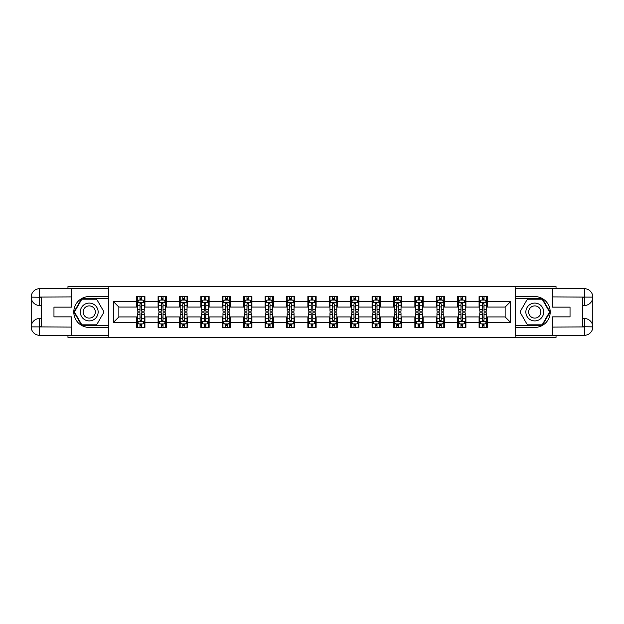 <?xml version="1.0" encoding="UTF-8"?>
<svg xmlns="http://www.w3.org/2000/svg" width="624" height="624" viewBox="0 0 624 624"><rect width="100%" height="100%" fill="white"/><g stroke="black" fill="none" stroke-linecap="round" stroke-linejoin="round"><path stroke-width="0.94" d="M67.961 335.322L67.961 337.381L556.039 337.381L556.039 335.322M556.039 288.678L556.039 286.619L515.159 286.619L515.159 337.381M515.159 286.619L67.961 286.619L67.961 288.678M108.841 337.381L108.841 286.619M487.313 301.571L487.313 296.564L479.084 296.564L479.084 301.571L465.91 301.571L465.91 296.564L457.681 296.564L457.681 301.571L444.514 301.571L444.514 296.564L436.285 296.564L436.285 301.571L423.111 301.571L423.111 296.564L414.882 296.564L414.882 301.571L401.716 301.571L401.716 296.564L393.487 296.564L393.487 301.571L380.312 301.571L380.312 296.564L372.083 296.564L372.083 301.571L358.917 301.571L358.917 296.564L350.68 296.564L350.68 301.571L337.514 301.571L337.514 296.564L329.285 296.564L329.285 301.571L316.118 301.571L316.118 296.564L307.882 296.564L307.882 301.571L294.715 301.571L294.715 296.564L286.486 296.564L286.486 301.571L273.32 301.571L273.32 296.564L265.083 296.564L265.083 301.571L251.917 301.571L251.917 296.564L243.688 296.564L243.688 301.571L230.513 301.571L230.513 296.564L222.284 296.564L222.284 301.571L209.118 301.571L209.118 296.564L200.889 296.564L200.889 301.571L187.715 301.571L187.715 296.564L179.486 296.564L179.486 301.571L166.319 301.571L166.319 296.564L158.09 296.564L158.09 301.571L144.916 301.571L144.916 296.564L136.687 296.564L136.687 301.571L113.365 301.571L113.365 322.429L118.856 316.937L136.687 316.937L136.687 327.436L144.916 327.436L144.916 316.937L158.09 316.937L158.09 327.436L166.319 327.436L166.319 316.937L179.486 316.937L179.486 327.436L187.715 327.436L187.715 316.937L200.889 316.937L200.889 327.436L209.118 327.436L209.118 316.937L222.284 316.937L222.284 327.436L230.513 327.436L230.513 316.937L243.688 316.937L243.688 327.436L251.917 327.436L251.917 316.937L265.083 316.937L265.083 327.436L273.32 327.436L273.32 316.937L286.486 316.937L286.486 327.436L294.715 327.436L294.715 316.937L307.882 316.937L307.882 327.436L316.118 327.436L316.118 316.937L329.285 316.937L329.285 327.436L337.514 327.436L337.514 316.937L350.68 316.937L350.68 327.436L358.917 327.436L358.917 316.937L372.083 316.937L372.083 327.436L380.312 327.436L380.312 316.937L393.487 316.937L393.487 327.436L401.716 327.436L401.716 316.937L414.882 316.937L414.882 327.436L423.111 327.436L423.111 316.937L436.285 316.937L436.285 327.436L444.514 327.436L444.514 316.937L457.681 316.937L457.681 327.436L465.91 327.436L465.91 316.937L479.084 316.937L479.084 327.436L487.313 327.436L487.313 316.937L505.144 316.937L505.144 307.063L487.313 307.063L487.313 301.571L510.635 301.571L510.635 322.429L487.313 322.429M479.084 322.429L465.91 322.429M457.681 322.429L444.514 322.429M436.285 322.429L423.111 322.429M414.882 322.429L401.716 322.429M393.487 322.429L380.312 322.429M372.083 322.429L358.917 322.429M350.68 322.429L337.514 322.429M329.285 322.429L316.118 322.429M307.882 322.429L294.715 322.429M286.486 322.429L273.32 322.429M265.083 322.429L251.917 322.429M243.688 322.429L230.513 322.429M222.284 322.429L209.118 322.429M200.889 322.429L187.715 322.429M179.486 322.429L166.319 322.429M158.09 322.429L144.916 322.429M136.687 322.429L113.365 322.429M479.084 301.571L479.084 307.063L465.91 307.063L465.91 301.571M457.681 301.571L457.681 307.063L444.514 307.063L444.514 301.571M436.285 301.571L436.285 307.063L423.111 307.063L423.111 301.571M414.882 301.571L414.882 307.063L401.716 307.063L401.716 301.571M393.487 301.571L393.487 307.063L380.312 307.063L380.312 301.571M372.083 301.571L372.083 307.063L358.917 307.063L358.917 301.571M350.68 301.571L350.68 307.063L337.514 307.063L337.514 301.571M329.285 301.571L329.285 307.063L316.118 307.063L316.118 301.571M307.882 301.571L307.882 307.063L294.715 307.063L294.715 301.571M286.486 301.571L286.486 307.063L273.32 307.063L273.32 301.571M265.083 301.571L265.083 307.063L251.917 307.063L251.917 301.571M243.688 301.571L243.688 307.063L230.513 307.063L230.513 301.571M222.284 301.571L222.284 307.063L209.118 307.063L209.118 301.571M200.889 301.571L200.889 307.063L187.715 307.063L187.715 301.571M179.486 301.571L179.486 307.063L166.319 307.063L166.319 301.571M158.09 301.571L158.09 307.063L144.916 307.063L144.916 301.571M136.687 301.571L136.687 307.063L118.856 307.063L113.365 301.571M118.856 307.063L118.856 316.937M510.635 322.429L505.144 316.937M505.144 307.063L510.635 301.571M136.687 299.996L137.374 299.996M139.979 299.996L141.625 299.996M144.23 299.996L144.916 299.996M136.687 306.922L137.374 306.922M139.979 306.922L141.625 306.922M144.23 306.922L144.916 306.922M136.687 317.078L137.374 317.078M139.979 317.078L141.625 317.078M144.23 317.078L144.916 317.078M136.687 324.004L137.374 324.004M139.979 324.004L141.625 324.004M144.23 324.004L144.916 324.004M158.09 317.078L158.777 317.078M161.382 317.078L163.028 317.078M165.633 317.078L166.319 317.078M158.09 324.004L158.777 324.004M161.382 324.004L163.028 324.004M165.633 324.004L166.319 324.004M158.09 299.996L158.777 299.996M161.382 299.996L163.028 299.996M165.633 299.996L166.319 299.996M158.09 306.922L158.777 306.922M161.382 306.922L163.028 306.922M165.633 306.922L166.319 306.922M179.486 317.078L180.172 317.078M182.777 317.078L184.423 317.078M187.036 317.078L187.715 317.078M179.486 324.004L180.172 324.004M182.777 324.004L184.423 324.004M187.036 324.004L187.715 324.004M179.486 299.996L180.172 299.996M182.777 299.996L184.423 299.996M187.036 299.996L187.715 299.996M179.486 306.922L180.172 306.922M182.777 306.922L184.423 306.922M187.036 306.922L187.715 306.922M200.889 317.078L201.575 317.078M204.181 317.078L205.826 317.078M208.432 317.078L209.118 317.078M200.889 324.004L201.575 324.004M204.181 324.004L205.826 324.004M208.432 324.004L209.118 324.004M200.889 299.996L201.575 299.996M204.181 299.996L205.826 299.996M208.432 299.996L209.118 299.996M200.889 306.922L201.575 306.922M204.181 306.922L205.826 306.922M208.432 306.922L209.118 306.922M222.284 317.078L222.971 317.078M225.576 317.078L227.222 317.078M229.835 317.078L230.513 317.078M222.284 324.004L222.971 324.004M225.576 324.004L227.222 324.004M229.835 324.004L230.513 324.004M222.284 299.996L222.971 299.996M225.576 299.996L227.222 299.996M229.835 299.996L230.513 299.996M222.284 306.922L222.971 306.922M225.576 306.922L227.222 306.922M229.835 306.922L230.513 306.922M243.688 317.078L244.374 317.078M246.979 317.078L248.625 317.078M251.23 317.078L251.917 317.078M243.688 324.004L244.374 324.004M246.979 324.004L248.625 324.004M251.23 324.004L251.917 324.004M243.688 299.996L244.374 299.996M246.979 299.996L248.625 299.996M251.23 299.996L251.917 299.996M243.688 306.922L244.374 306.922M246.979 306.922L248.625 306.922M251.23 306.922L251.917 306.922M265.083 317.078L265.769 317.078M268.375 317.078L270.02 317.078M272.633 317.078L273.32 317.078M265.083 324.004L265.769 324.004M268.375 324.004L270.02 324.004M272.633 324.004L273.32 324.004M265.083 299.996L265.769 299.996M268.375 299.996L270.02 299.996M272.633 299.996L273.32 299.996M265.083 306.922L265.769 306.922M268.375 306.922L270.02 306.922M272.633 306.922L273.32 306.922M286.486 317.078L287.173 317.078M289.778 317.078L291.424 317.078M294.029 317.078L294.715 317.078M286.486 324.004L287.173 324.004M289.778 324.004L291.424 324.004M294.029 324.004L294.715 324.004M286.486 299.996L287.173 299.996M289.778 299.996L291.424 299.996M294.029 299.996L294.715 299.996M286.486 306.922L287.173 306.922M289.778 306.922L291.424 306.922M294.029 306.922L294.715 306.922M307.882 317.078L308.568 317.078M311.173 317.078L312.827 317.078M315.432 317.078L316.118 317.078M307.882 324.004L308.568 324.004M311.173 324.004L312.827 324.004M315.432 324.004L316.118 324.004M307.882 299.996L308.568 299.996M311.173 299.996L312.827 299.996M315.432 299.996L316.118 299.996M307.882 306.922L308.568 306.922M311.173 306.922L312.827 306.922M315.432 306.922L316.118 306.922M329.285 317.078L329.971 317.078M332.576 317.078L334.222 317.078M336.827 317.078L337.514 317.078M329.285 324.004L329.971 324.004M332.576 324.004L334.222 324.004M336.827 324.004L337.514 324.004M329.285 299.996L329.971 299.996M332.576 299.996L334.222 299.996M336.827 299.996L337.514 299.996M329.285 306.922L329.971 306.922M332.576 306.922L334.222 306.922M336.827 306.922L337.514 306.922M350.68 317.078L351.367 317.078M353.98 317.078L355.625 317.078M358.231 317.078L358.917 317.078M350.68 324.004L351.367 324.004M353.98 324.004L355.625 324.004M358.231 324.004L358.917 324.004M350.68 299.996L351.367 299.996M353.98 299.996L355.625 299.996M358.231 299.996L358.917 299.996M350.68 306.922L351.367 306.922M353.98 306.922L355.625 306.922M358.231 306.922L358.917 306.922M372.083 317.078L372.77 317.078M375.375 317.078L377.021 317.078M379.626 317.078L380.312 317.078M372.083 324.004L372.77 324.004M375.375 324.004L377.021 324.004M379.626 324.004L380.312 324.004M372.083 299.996L372.77 299.996M375.375 299.996L377.021 299.996M379.626 299.996L380.312 299.996M372.083 306.922L372.77 306.922M375.375 306.922L377.021 306.922M379.626 306.922L380.312 306.922M393.487 317.078L394.165 317.078M396.778 317.078L398.424 317.078M401.029 317.078L401.716 317.078M393.487 324.004L394.165 324.004M396.778 324.004L398.424 324.004M401.029 324.004L401.716 324.004M393.487 299.996L394.165 299.996M396.778 299.996L398.424 299.996M401.029 299.996L401.716 299.996M393.487 306.922L394.165 306.922M396.778 306.922L398.424 306.922M401.029 306.922L401.716 306.922M414.882 317.078L415.568 317.078M418.174 317.078L419.819 317.078M422.425 317.078L423.111 317.078M414.882 324.004L415.568 324.004M418.174 324.004L419.819 324.004M422.425 324.004L423.111 324.004M414.882 299.996L415.568 299.996M418.174 299.996L419.819 299.996M422.425 299.996L423.111 299.996M414.882 306.922L415.568 306.922M418.174 306.922L419.819 306.922M422.425 306.922L423.111 306.922M436.285 317.078L436.964 317.078M439.577 317.078L441.223 317.078M443.828 317.078L444.514 317.078M436.285 324.004L436.964 324.004M439.577 324.004L441.223 324.004M443.828 324.004L444.514 324.004M436.285 299.996L436.964 299.996M439.577 299.996L441.223 299.996M443.828 299.996L444.514 299.996M436.285 306.922L436.964 306.922M439.577 306.922L441.223 306.922M443.828 306.922L444.514 306.922M457.681 317.078L458.367 317.078M460.972 317.078L462.618 317.078M465.223 317.078L465.91 317.078M457.681 324.004L458.367 324.004M460.972 324.004L462.618 324.004M465.223 324.004L465.91 324.004M457.681 299.996L458.367 299.996M460.972 299.996L462.618 299.996M465.223 299.996L465.91 299.996M457.681 306.922L458.367 306.922M460.972 306.922L462.618 306.922M465.223 306.922L465.91 306.922M479.084 317.078L479.77 317.078M482.375 317.078L484.021 317.078M486.626 317.078L487.313 317.078M479.084 324.004L479.77 324.004M482.375 324.004L484.021 324.004M486.626 324.004L487.313 324.004M479.084 299.996L479.77 299.996M482.375 299.996L484.021 299.996M486.626 299.996L487.313 299.996M479.084 306.922L479.77 306.922M482.375 306.922L484.021 306.922M486.626 306.922L487.313 306.922M141.625 298.35L139.979 298.35M144.23 309.457L141.625 309.457L141.625 311.173L144.23 311.173L144.23 302.812L142.865 300.066L138.746 300.066L137.374 302.812L137.374 311.173L139.979 311.173L139.979 309.457L137.374 309.457M137.374 302.812L137.374 296.564M144.23 302.812L144.23 296.564M139.979 300.066L139.979 296.564M141.625 296.564L141.625 300.066M141.625 309.457L141.625 303.841L140.72 303.022L139.987 303.724L139.979 309.457M139.979 325.65L141.625 325.65M137.374 314.543L139.979 314.543L139.979 312.827L137.374 312.827L137.374 321.188L138.746 323.934L142.865 323.934L144.23 321.188L144.23 312.827L141.625 312.827L141.625 314.543L144.23 314.543M144.23 321.188L144.23 327.436M137.374 321.188L137.374 327.436M141.625 323.934L141.625 327.436M139.979 327.436L139.979 323.934M139.979 314.543L139.979 320.159L140.891 320.978L141.617 320.276L141.625 314.543M93.686 304.278A8.915 8.915 0 0 0 81.502 307.538A8.915 8.915 0 0 0 84.77 319.722A8.915 8.915 0 0 0 96.946 316.462A8.915 8.915 0 0 0 93.686 304.278M92.274 306.712A6.107 6.107 0 0 0 83.936 308.95A6.107 6.107 0 0 0 86.174 317.288A6.107 6.107 0 0 0 94.513 315.05A6.107 6.107 0 0 0 92.274 306.712M96.634 324.823L81.822 324.823L74.412 312L81.822 299.177L96.634 299.177L104.036 312L96.634 324.823M539.23 304.278A8.915 8.915 0 0 0 527.054 307.538A8.915 8.915 0 0 0 530.314 319.722A8.915 8.915 0 0 0 542.498 316.462A8.915 8.915 0 0 0 539.23 304.278M537.826 306.712A6.107 6.107 0 0 0 529.487 308.95A6.107 6.107 0 0 0 531.726 317.288A6.107 6.107 0 0 0 540.064 315.05A6.107 6.107 0 0 0 537.826 306.712M542.178 324.823L527.366 324.823L519.964 312L527.366 299.177L542.178 299.177L549.588 312L542.178 324.823M41.488 305.487L39.64 305.487A8.44 8.44 0 0 1 31.2 297.118A8.44 8.44 0 0 1 39.64 288.678L108.701 288.678L108.701 296.564L89.224 296.564A15.436 15.436 0 0 0 73.796 312A15.436 15.436 0 0 0 89.224 327.436L108.701 327.436L108.701 335.322L39.64 335.322A8.44 8.44 0 0 1 31.2 326.882A8.44 8.44 0 0 1 39.64 318.513L41.488 318.513M108.701 327.436L108.701 296.564M71.666 288.678L71.666 307.133L53.968 307.133L53.968 316.867L71.666 316.867L71.666 335.322M39.64 305.487A8.44 8.44 0 0 1 31.2 297.118L39.64 297.25L39.64 305.487A8.44 8.44 0 0 1 31.2 297.118L31.2 326.882L71.666 327.093M39.64 327.093L39.64 335.322A8.44 8.44 0 0 1 31.2 326.882A8.44 8.44 0 0 1 39.64 318.513L39.64 326.75L41.488 326.75L41.488 297.25L39.64 297.25M108.701 298.763L81.58 298.763L73.944 312L81.58 325.237L108.701 325.237M582.512 318.513L584.36 318.513A8.44 8.44 0 0 1 592.8 326.882A8.44 8.44 0 0 1 584.36 335.322L515.299 335.322L515.299 327.436L534.776 327.436A15.436 15.436 0 0 0 550.204 312A15.436 15.436 0 0 0 534.776 296.564L515.299 296.564L515.299 288.678L584.36 288.678A8.44 8.44 0 0 1 592.8 297.118A8.44 8.44 0 0 1 584.36 305.487L582.512 305.487M515.299 296.564L515.299 327.436M552.334 335.322L552.334 316.867L570.032 316.867L570.032 307.133L552.334 307.133L552.334 288.678M584.36 318.513A8.44 8.44 0 0 1 592.8 326.882L584.36 326.75L584.36 318.513A8.44 8.44 0 0 1 592.8 326.882L592.8 297.118L552.334 296.907M584.36 296.907L584.36 288.678A8.44 8.44 0 0 1 592.8 297.118A8.44 8.44 0 0 1 584.36 305.487L584.36 297.25L582.512 297.25L582.512 326.75L584.36 326.75M515.299 325.237L542.42 325.237L550.056 312L542.42 298.763L515.299 298.763M163.028 298.35L161.382 298.35M165.633 309.457L163.028 309.457L163.028 311.173L165.633 311.173L165.633 302.812L164.26 300.066L160.15 300.066L158.777 302.812L158.777 311.173L161.382 311.173L161.382 309.457L158.777 309.457M158.777 302.812L158.777 296.564M165.633 302.812L165.633 296.564M161.382 300.066L161.382 296.564M163.028 296.564L163.028 300.066M163.028 309.457L163.028 303.841L162.115 303.022L161.39 303.724L161.382 309.457M184.423 298.35L182.777 298.35M187.036 309.457L184.423 309.457L184.423 311.173L187.036 311.173L187.036 302.812L185.663 300.066L181.545 300.066L180.172 302.812L180.172 311.173L182.777 311.173L182.777 309.457L180.172 309.457M180.172 302.812L180.172 296.564M187.036 302.812L187.036 296.564M182.777 300.066L182.777 296.564M184.423 296.564L184.423 300.066M184.423 309.457L184.423 303.841L183.518 303.022L182.785 303.724L182.777 309.457M161.382 325.65L163.028 325.65M158.777 314.543L161.382 314.543L161.382 312.827L158.777 312.827L158.777 321.188L160.15 323.934L164.26 323.934L165.633 321.188L165.633 312.827L163.028 312.827L163.028 314.543L165.633 314.543M165.633 321.188L165.633 327.436M158.777 321.188L158.777 327.436M163.028 323.934L163.028 327.436M161.382 327.436L161.382 323.934M161.382 314.543L161.382 320.159L162.287 320.978L163.02 320.276L163.028 314.543M182.777 325.65L184.423 325.65M180.172 314.543L182.777 314.543L182.777 312.827L180.172 312.827L180.172 321.188L181.545 323.934L185.663 323.934L187.036 321.188L187.036 312.827L184.423 312.827L184.423 314.543L187.036 314.543M187.036 321.188L187.036 327.436M180.172 321.188L180.172 327.436M184.423 323.934L184.423 327.436M182.777 327.436L182.777 323.934M182.777 314.543L182.777 320.159L183.69 320.978L184.415 320.276L184.423 314.543M205.826 298.35L204.181 298.35M208.432 309.457L205.826 309.457L205.826 311.173L208.432 311.173L208.432 302.812L207.059 300.066L202.948 300.066L201.575 302.812L201.575 311.173L204.181 311.173L204.181 309.457L201.575 309.457M201.575 302.812L201.575 296.564M208.432 302.812L208.432 296.564M204.181 300.066L204.181 296.564M205.826 296.564L205.826 300.066M205.826 309.457L205.826 303.841L204.914 303.022L204.188 303.724L204.181 309.457M227.222 298.35L225.576 298.35M229.835 309.457L227.222 309.457L227.222 311.173L229.835 311.173L229.835 302.812L228.462 300.066L224.344 300.066L222.971 302.812L222.971 311.173L225.576 311.173L225.576 309.457L222.971 309.457M222.971 302.812L222.971 296.564M229.835 302.812L229.835 296.564M225.576 300.066L225.576 296.564M227.222 296.564L227.222 300.066M227.222 309.457L227.222 303.841L226.317 303.022L225.584 303.724L225.576 309.457M248.625 298.35L246.979 298.35M251.23 309.457L248.625 309.457L248.625 311.173L251.23 311.173L251.23 302.812L249.857 300.066L245.747 300.066L244.374 302.812L244.374 311.173L246.979 311.173L246.979 309.457L244.374 309.457M244.374 302.812L244.374 296.564M251.23 302.812L251.23 296.564M246.979 300.066L246.979 296.564M248.625 296.564L248.625 300.066M248.625 309.457L248.625 303.841L247.712 303.022L246.987 303.724L246.979 309.457M204.181 325.65L205.826 325.65M201.575 314.543L204.181 314.543L204.181 312.827L201.575 312.827L201.575 321.188L202.948 323.934L207.059 323.934L208.432 321.188L208.432 312.827L205.826 312.827L205.826 314.543L208.432 314.543M208.432 321.188L208.432 327.436M201.575 321.188L201.575 327.436M205.826 323.934L205.826 327.436M204.181 327.436L204.181 323.934M204.181 314.543L204.181 320.159L205.085 320.978L205.819 320.276L205.826 314.543M225.576 325.65L227.222 325.65M222.971 314.543L225.576 314.543L225.576 312.827L222.971 312.827L222.971 321.188L224.344 323.934L228.462 323.934L229.835 321.188L229.835 312.827L227.222 312.827L227.222 314.543L229.835 314.543M229.835 321.188L229.835 327.436M222.971 321.188L222.971 327.436M227.222 323.934L227.222 327.436M225.576 327.436L225.576 323.934M225.576 314.543L225.576 320.159L226.489 320.978L227.214 320.276L227.222 314.543M246.979 325.65L248.625 325.65M244.374 314.543L246.979 314.543L246.979 312.827L244.374 312.827L244.374 321.188L245.747 323.934L249.857 323.934L251.23 321.188L251.23 312.827L248.625 312.827L248.625 314.543L251.23 314.543M251.23 321.188L251.23 327.436M244.374 321.188L244.374 327.436M248.625 323.934L248.625 327.436M246.979 327.436L246.979 323.934M246.979 314.543L246.979 320.159L247.892 320.978L248.617 320.276L248.625 314.543M270.02 298.35L268.375 298.35M272.633 309.457L270.02 309.457L270.02 311.173L272.633 311.173L272.633 302.812L271.261 300.066L267.142 300.066L265.769 302.812L265.769 311.173L268.375 311.173L268.375 309.457L265.769 309.457M265.769 302.812L265.769 296.564M272.633 302.812L272.633 296.564M268.375 300.066L268.375 296.564M270.02 296.564L270.02 300.066M270.02 309.457L270.02 303.841L269.116 303.022L268.382 303.724L268.375 309.457M268.375 325.65L270.02 325.65M265.769 314.543L268.375 314.543L268.375 312.827L265.769 312.827L265.769 321.188L267.142 323.934L271.261 323.934L272.633 321.188L272.633 312.827L270.02 312.827L270.02 314.543L272.633 314.543M272.633 321.188L272.633 327.436M265.769 321.188L265.769 327.436M270.02 323.934L270.02 327.436M268.375 327.436L268.375 323.934M268.375 314.543L268.375 320.159L269.287 320.978L270.013 320.276L270.02 314.543M291.424 298.35L289.778 298.35M294.029 309.457L291.424 309.457L291.424 311.173L294.029 311.173L294.029 302.812L292.656 300.066L288.545 300.066L287.173 302.812L287.173 311.173L289.778 311.173L289.778 309.457L287.173 309.457M287.173 302.812L287.173 296.564M294.029 302.812L294.029 296.564M289.778 300.066L289.778 296.564M291.424 296.564L291.424 300.066M291.424 309.457L291.424 303.841L290.511 303.022L289.786 303.724L289.778 309.457M289.778 325.65L291.424 325.65M287.173 314.543L289.778 314.543L289.778 312.827L287.173 312.827L287.173 321.188L288.545 323.934L292.656 323.934L294.029 321.188L294.029 312.827L291.424 312.827L291.424 314.543L294.029 314.543M294.029 321.188L294.029 327.436M287.173 321.188L287.173 327.436M291.424 323.934L291.424 327.436M289.778 327.436L289.778 323.934M289.778 314.543L289.778 320.159L290.69 320.978L291.416 320.276L291.424 314.543M312.827 298.35L311.173 298.35M315.432 309.457L312.827 309.457L312.827 311.173L315.432 311.173L315.432 302.812L314.059 300.066L309.941 300.066L308.568 302.812L308.568 311.173L311.173 311.173L311.173 309.457L308.568 309.457M308.568 302.812L308.568 296.564M315.432 302.812L315.432 296.564M311.173 300.066L311.173 296.564M312.827 296.564L312.827 300.066M312.827 309.457L312.827 303.841L311.914 303.022L311.181 303.724L311.173 309.457M311.173 325.65L312.827 325.65M308.568 314.543L311.173 314.543L311.173 312.827L308.568 312.827L308.568 321.188L309.941 323.934L314.059 323.934L315.432 321.188L315.432 312.827L312.827 312.827L312.827 314.543L315.432 314.543M315.432 321.188L315.432 327.436M308.568 321.188L308.568 327.436M312.827 323.934L312.827 327.436M311.173 327.436L311.173 323.934M311.173 314.543L311.173 320.159L312.086 320.978L312.819 320.276L312.827 314.543M334.222 298.35L332.576 298.35M336.827 309.457L334.222 309.457L334.222 311.173L336.827 311.173L336.827 302.812L335.455 300.066L331.344 300.066L329.971 302.812L329.971 311.173L332.576 311.173L332.576 309.457L329.971 309.457M329.971 302.812L329.971 296.564M336.827 302.812L336.827 296.564M332.576 300.066L332.576 296.564M334.222 296.564L334.222 300.066M334.222 309.457L334.222 303.841L333.31 303.022L332.584 303.724L332.576 309.457M332.576 325.65L334.222 325.65M329.971 314.543L332.576 314.543L332.576 312.827L329.971 312.827L329.971 321.188L331.344 323.934L335.455 323.934L336.827 321.188L336.827 312.827L334.222 312.827L334.222 314.543L336.827 314.543M336.827 321.188L336.827 327.436M329.971 321.188L329.971 327.436M334.222 323.934L334.222 327.436M332.576 327.436L332.576 323.934M332.576 314.543L332.576 320.159L333.489 320.978L334.214 320.276L334.222 314.543M355.625 298.35L353.98 298.35M358.231 309.457L355.625 309.457L355.625 311.173L358.231 311.173L358.231 302.812L356.858 300.066L352.739 300.066L351.367 302.812L351.367 311.173L353.98 311.173L353.98 309.457L351.367 309.457M351.367 302.812L351.367 296.564M358.231 302.812L358.231 296.564M353.98 300.066L353.98 296.564M355.625 296.564L355.625 300.066M355.625 309.457L355.625 303.841L354.713 303.022L353.987 303.724L353.98 309.457M353.98 325.65L355.625 325.65M351.367 314.543L353.98 314.543L353.98 312.827L351.367 312.827L351.367 321.188L352.739 323.934L356.858 323.934L358.231 321.188L358.231 312.827L355.625 312.827L355.625 314.543L358.231 314.543M358.231 321.188L358.231 327.436M351.367 321.188L351.367 327.436M355.625 323.934L355.625 327.436M353.98 327.436L353.98 323.934M353.98 314.543L353.98 320.159L354.884 320.978L355.618 320.276L355.625 314.543M377.021 298.35L375.375 298.35M379.626 309.457L377.021 309.457L377.021 311.173L379.626 311.173L379.626 302.812L378.253 300.066L374.143 300.066L372.77 302.812L372.77 311.173L375.375 311.173L375.375 309.457L372.77 309.457M372.77 302.812L372.77 296.564M379.626 302.812L379.626 296.564M375.375 300.066L375.375 296.564M377.021 296.564L377.021 300.066M377.021 309.457L377.021 303.841L376.108 303.022L375.383 303.724L375.375 309.457M375.375 325.65L377.021 325.65M372.77 314.543L375.375 314.543L375.375 312.827L372.77 312.827L372.77 321.188L374.143 323.934L378.253 323.934L379.626 321.188L379.626 312.827L377.021 312.827L377.021 314.543L379.626 314.543M379.626 321.188L379.626 327.436M372.77 321.188L372.77 327.436M377.021 323.934L377.021 327.436M375.375 327.436L375.375 323.934M375.375 314.543L375.375 320.159L376.288 320.978L377.013 320.276L377.021 314.543M398.424 298.35L396.778 298.35M401.029 309.457L398.424 309.457L398.424 311.173L401.029 311.173L401.029 302.812L399.656 300.066L395.538 300.066L394.165 302.812L394.165 311.173L396.778 311.173L396.778 309.457L394.165 309.457M394.165 302.812L394.165 296.564M401.029 302.812L401.029 296.564M396.778 300.066L396.778 296.564M398.424 296.564L398.424 300.066M398.424 309.457L398.424 303.841L397.511 303.022L396.786 303.724L396.778 309.457M396.778 325.65L398.424 325.65M394.165 314.543L396.778 314.543L396.778 312.827L394.165 312.827L394.165 321.188L395.538 323.934L399.656 323.934L401.029 321.188L401.029 312.827L398.424 312.827L398.424 314.543L401.029 314.543M401.029 321.188L401.029 327.436M394.165 321.188L394.165 327.436M398.424 323.934L398.424 327.436M396.778 327.436L396.778 323.934M396.778 314.543L396.778 320.159L397.683 320.978L398.416 320.276L398.424 314.543M419.819 298.35L418.174 298.35M422.425 309.457L419.819 309.457L419.819 311.173L422.425 311.173L422.425 302.812L421.052 300.066L416.941 300.066L415.568 302.812L415.568 311.173L418.174 311.173L418.174 309.457L415.568 309.457M415.568 302.812L415.568 296.564M422.425 302.812L422.425 296.564M418.174 300.066L418.174 296.564M419.819 296.564L419.819 300.066M419.819 309.457L419.819 303.841L418.915 303.022L418.181 303.724L418.174 309.457M418.174 325.65L419.819 325.65M415.568 314.543L418.174 314.543L418.174 312.827L415.568 312.827L415.568 321.188L416.941 323.934L421.052 323.934L422.425 321.188L422.425 312.827L419.819 312.827L419.819 314.543L422.425 314.543M422.425 321.188L422.425 327.436M415.568 321.188L415.568 327.436M419.819 323.934L419.819 327.436M418.174 327.436L418.174 323.934M418.174 314.543L418.174 320.159L419.086 320.978L419.812 320.276L419.819 314.543M441.223 298.35L439.577 298.35M443.828 309.457L441.223 309.457L441.223 311.173L443.828 311.173L443.828 302.812L442.455 300.066L438.337 300.066L436.964 302.812L436.964 311.173L439.577 311.173L439.577 309.457L436.964 309.457M436.964 302.812L436.964 296.564M443.828 302.812L443.828 296.564M439.577 300.066L439.577 296.564M441.223 296.564L441.223 300.066M441.223 309.457L441.223 303.841L440.31 303.022L439.585 303.724L439.577 309.457M439.577 325.65L441.223 325.65M436.964 314.543L439.577 314.543L439.577 312.827L436.964 312.827L436.964 321.188L438.337 323.934L442.455 323.934L443.828 321.188L443.828 312.827L441.223 312.827L441.223 314.543L443.828 314.543M443.828 321.188L443.828 327.436M436.964 321.188L436.964 327.436M441.223 323.934L441.223 327.436M439.577 327.436L439.577 323.934M439.577 314.543L439.577 320.159L440.482 320.978L441.215 320.276L441.223 314.543M462.618 298.35L460.972 298.35M465.223 309.457L462.618 309.457L462.618 311.173L465.223 311.173L465.223 302.812L463.85 300.066L459.74 300.066L458.367 302.812L458.367 311.173L460.972 311.173L460.972 309.457L458.367 309.457M458.367 302.812L458.367 296.564M465.223 302.812L465.223 296.564M460.972 300.066L460.972 296.564M462.618 296.564L462.618 300.066M462.618 309.457L462.618 303.841L461.713 303.022L460.98 303.724L460.972 309.457M460.972 325.65L462.618 325.65M458.367 314.543L460.972 314.543L460.972 312.827L458.367 312.827L458.367 321.188L459.74 323.934L463.85 323.934L465.223 321.188L465.223 312.827L462.618 312.827L462.618 314.543L465.223 314.543M465.223 321.188L465.223 327.436M458.367 321.188L458.367 327.436M462.618 323.934L462.618 327.436M460.972 327.436L460.972 323.934M460.972 314.543L460.972 320.159L461.885 320.978L462.61 320.276L462.618 314.543M484.021 298.35L482.375 298.35M486.626 309.457L484.021 309.457L484.021 311.173L486.626 311.173L486.626 302.812L485.254 300.066L481.135 300.066L479.77 302.812L479.77 311.173L482.375 311.173L482.375 309.457L479.77 309.457M479.77 302.812L479.77 296.564M486.626 302.812L486.626 296.564M482.375 300.066L482.375 296.564M484.021 296.564L484.021 300.066M484.021 309.457L484.021 303.841L483.109 303.022L482.383 303.724L482.375 309.457M482.375 325.65L484.021 325.65M479.77 314.543L482.375 314.543L482.375 312.827L479.77 312.827L479.77 321.188L481.135 323.934L485.254 323.934L486.626 321.188L486.626 312.827L484.021 312.827L484.021 314.543L486.626 314.543M486.626 321.188L486.626 327.436M479.77 321.188L479.77 327.436M484.021 323.934L484.021 327.436M482.375 327.436L482.375 323.934M482.375 314.543L482.375 320.159L483.28 320.978L484.013 320.276L484.021 314.543M144.199 302.741L137.413 302.741M137.374 300.23L138.661 300.23M142.943 300.23L144.23 300.23M139.979 305.783L137.374 305.783M144.23 305.783L141.625 305.783M141.625 299.224L139.979 299.224M137.413 321.259L144.199 321.259M144.23 323.77L142.943 323.77M138.661 323.77L137.374 323.77M141.625 318.217L144.23 318.217M137.374 318.217L139.979 318.217M139.979 324.776L141.625 324.776M71.666 296.907L39.437 297.055M31.2 326.882A8.44 8.44 0 0 1 39.64 318.513M31.2 297.118A8.44 8.44 0 0 1 39.64 288.678L39.64 296.907M552.334 327.093L584.563 326.945M592.8 297.118A8.44 8.44 0 0 1 584.36 305.487M592.8 326.882A8.44 8.44 0 0 1 584.36 335.322L584.36 327.093M165.602 302.741L158.808 302.741M158.777 300.23L160.064 300.23M164.346 300.23L165.633 300.23M161.382 305.783L158.777 305.783M165.633 305.783L163.028 305.783M163.028 299.224L161.382 299.224M186.997 302.741L180.211 302.741M180.172 300.23L181.459 300.23M185.741 300.23L187.036 300.23M182.777 305.783L180.172 305.783M187.036 305.783L184.423 305.783M184.423 299.224L182.777 299.224M158.808 321.259L165.602 321.259M165.633 323.77L164.346 323.77M160.064 323.77L158.777 323.77M163.028 318.217L165.633 318.217M158.777 318.217L161.382 318.217M161.382 324.776L163.028 324.776M180.211 321.259L186.997 321.259M187.036 323.77L185.741 323.77M181.459 323.77L180.172 323.77M184.423 318.217L187.036 318.217M180.172 318.217L182.777 318.217M182.777 324.776L184.423 324.776M208.4 302.741L201.607 302.741M201.575 300.23L202.862 300.23M207.145 300.23L208.432 300.23M204.181 305.783L201.575 305.783M208.432 305.783L205.826 305.783M205.826 299.224L204.181 299.224M229.796 302.741L223.01 302.741M222.971 300.23L224.266 300.23M228.54 300.23L229.835 300.23M225.576 305.783L222.971 305.783M229.835 305.783L227.222 305.783M227.222 299.224L225.576 299.224M251.199 302.741L244.405 302.741M244.374 300.23L245.661 300.23M249.943 300.23L251.23 300.23M246.979 305.783L244.374 305.783M251.23 305.783L248.625 305.783M248.625 299.224L246.979 299.224M201.607 321.259L208.4 321.259M208.432 323.77L207.145 323.77M202.862 323.77L201.575 323.77M205.826 318.217L208.432 318.217M201.575 318.217L204.181 318.217M204.181 324.776L205.826 324.776M223.01 321.259L229.796 321.259M229.835 323.77L228.54 323.77M224.266 323.77L222.971 323.77M227.222 318.217L229.835 318.217M222.971 318.217L225.576 318.217M225.576 324.776L227.222 324.776M244.405 321.259L251.199 321.259M251.23 323.77L249.943 323.77M245.661 323.77L244.374 323.77M248.625 318.217L251.23 318.217M244.374 318.217L246.979 318.217M246.979 324.776L248.625 324.776M272.594 302.741L265.808 302.741M265.769 300.23L267.064 300.23M271.339 300.23L272.633 300.23M268.375 305.783L265.769 305.783M272.633 305.783L270.02 305.783M270.02 299.224L268.375 299.224M265.808 321.259L272.594 321.259M272.633 323.77L271.339 323.77M267.064 323.77L265.769 323.77M270.02 318.217L272.633 318.217M265.769 318.217L268.375 318.217M268.375 324.776L270.02 324.776M293.998 302.741L287.204 302.741M287.173 300.23L288.46 300.23M292.742 300.23L294.029 300.23M289.778 305.783L287.173 305.783M294.029 305.783L291.424 305.783M291.424 299.224L289.778 299.224M287.204 321.259L293.998 321.259M294.029 323.77L292.742 323.77M288.46 323.77L287.173 323.77M291.424 318.217L294.029 318.217M287.173 318.217L289.778 318.217M289.778 324.776L291.424 324.776M315.393 302.741L308.607 302.741M308.568 300.23L309.863 300.23M314.137 300.23L315.432 300.23M311.173 305.783L308.568 305.783M315.432 305.783L312.827 305.783M312.827 299.224L311.173 299.224M308.607 321.259L315.393 321.259M315.432 323.77L314.137 323.77M309.863 323.77L308.568 323.77M312.827 318.217L315.432 318.217M308.568 318.217L311.173 318.217M311.173 324.776L312.827 324.776M336.796 302.741L330.002 302.741M329.971 300.23L331.258 300.23M335.54 300.23L336.827 300.23M332.576 305.783L329.971 305.783M336.827 305.783L334.222 305.783M334.222 299.224L332.576 299.224M330.002 321.259L336.796 321.259M336.827 323.77L335.54 323.77M331.258 323.77L329.971 323.77M334.222 318.217L336.827 318.217M329.971 318.217L332.576 318.217M332.576 324.776L334.222 324.776M358.192 302.741L351.406 302.741M351.367 300.23L352.661 300.23M356.936 300.23L358.231 300.23M353.98 305.783L351.367 305.783M358.231 305.783L355.625 305.783M355.625 299.224L353.98 299.224M351.406 321.259L358.192 321.259M358.231 323.77L356.936 323.77M352.661 323.77L351.367 323.77M355.625 318.217L358.231 318.217M351.367 318.217L353.98 318.217M353.98 324.776L355.625 324.776M379.595 302.741L372.801 302.741M372.77 300.23L374.057 300.23M378.339 300.23L379.626 300.23M375.375 305.783L372.77 305.783M379.626 305.783L377.021 305.783M377.021 299.224L375.375 299.224M372.801 321.259L379.595 321.259M379.626 323.77L378.339 323.77M374.057 323.77L372.77 323.77M377.021 318.217L379.626 318.217M372.77 318.217L375.375 318.217M375.375 324.776L377.021 324.776M400.99 302.741L394.204 302.741M394.165 300.23L395.46 300.23M399.734 300.23L401.029 300.23M396.778 305.783L394.165 305.783M401.029 305.783L398.424 305.783M398.424 299.224L396.778 299.224M394.204 321.259L400.99 321.259M401.029 323.77L399.734 323.77M395.46 323.77L394.165 323.77M398.424 318.217L401.029 318.217M394.165 318.217L396.778 318.217M396.778 324.776L398.424 324.776M422.393 302.741L415.6 302.741M415.568 300.23L416.855 300.23M421.138 300.23L422.425 300.23M418.174 305.783L415.568 305.783M422.425 305.783L419.819 305.783M419.819 299.224L418.174 299.224M415.6 321.259L422.393 321.259M422.425 323.77L421.138 323.77M416.855 323.77L415.568 323.77M419.819 318.217L422.425 318.217M415.568 318.217L418.174 318.217M418.174 324.776L419.819 324.776M443.789 302.741L437.003 302.741M436.964 300.23L438.259 300.23M442.541 300.23L443.828 300.23M439.577 305.783L436.964 305.783M443.828 305.783L441.223 305.783M441.223 299.224L439.577 299.224M437.003 321.259L443.789 321.259M443.828 323.77L442.541 323.77M438.259 323.77L436.964 323.77M441.223 318.217L443.828 318.217M436.964 318.217L439.577 318.217M439.577 324.776L441.223 324.776M465.192 302.741L458.398 302.741M458.367 300.23L459.654 300.23M463.936 300.23L465.223 300.23M460.972 305.783L458.367 305.783M465.223 305.783L462.618 305.783M462.618 299.224L460.972 299.224M458.398 321.259L465.192 321.259M465.223 323.77L463.936 323.77M459.654 323.77L458.367 323.77M462.618 318.217L465.223 318.217M458.367 318.217L460.972 318.217M460.972 324.776L462.618 324.776M486.587 302.741L479.801 302.741M479.77 300.23L481.057 300.23M485.339 300.23L486.626 300.23M482.375 305.783L479.77 305.783M486.626 305.783L484.021 305.783M484.021 299.224L482.375 299.224M479.801 321.259L486.587 321.259M486.626 323.77L485.339 323.77M481.057 323.77L479.77 323.77M484.021 318.217L486.626 318.217M479.77 318.217L482.375 318.217M482.375 324.776L484.021 324.776"/></g></svg>
